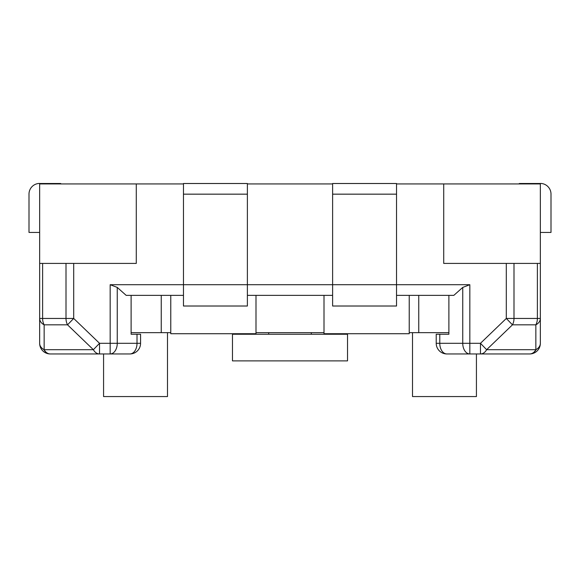 <?xml version="1.0" encoding="UTF-8"?>
<svg xmlns="http://www.w3.org/2000/svg" width="580" height="580" viewBox="0 0 580 580"><rect width="100%" height="100%" fill="white"/><g stroke="black" fill="none" stroke-linecap="round" stroke-linejoin="round"><path stroke-width="0.87" d="M60.53 183.505L39.65 183.505L60.53 183.505A0.428 0.428 0 0 1 60.958 183.932M39.65 183.432A10.65 10.65 0 0 0 29 194.082L29 232.435L39.65 232.435M247.385 183.505L247.385 306.015L183.469 306.015L183.469 183.505L247.385 183.505L183.469 183.505M418.753 295.365L409.226 295.365L409.226 332.652L418.753 332.652L418.753 295.365L453.828 295.365L462.746 287.412L469.836 284.707L332.615 284.707L332.615 306.015L396.532 306.015L396.532 183.505L332.615 183.505L332.615 284.707L110.164 284.707L117.254 287.412L126.172 295.365L161.247 295.365L161.247 332.652L170.774 332.652L170.774 333.717L170.774 295.365L183.469 295.365M519.042 183.932A0.428 0.428 0 0 1 519.47 183.505L540.35 183.505L519.47 183.505M332.615 183.932L247.385 183.932M540.35 343.302A10.65 7.83 180 0 1 535.847 349.696A10.65 7.685 90 0 1 529.692 353.952L480.472 353.952L529.692 353.952A10.65 7.953 90 0 0 536.145 349.537A10.65 7.953 90 0 1 529.692 353.952A10.65 10.65 0 0 0 540.35 343.302L540.35 318.449L537.385 318.449A10.65 7.685 90 0 1 535.847 324.836A10.65 7.83 0 0 0 540.35 318.449L540.35 183.932L396.532 183.932M183.469 183.932L39.65 183.932L39.65 343.302A10.65 10.65 0 0 0 50.308 353.952A10.65 7.953 -90 0 1 43.855 349.537A10.65 7.953 -90 0 0 50.308 353.952L110.164 353.952A10.65 7.09 -90 0 0 117.254 343.302L110.164 343.302L110.164 353.952L129.92 353.952A10.65 7.09 -90 0 0 137.01 343.302L117.254 343.302L117.254 287.412M136.285 183.932L136.285 263.407L39.65 263.407M332.615 295.365L247.385 295.365M409.226 295.365L396.532 295.365M540.35 263.407L443.714 263.407L443.714 183.932M469.836 353.952L480.472 353.952A10.65 7.685 -90 0 0 486.627 349.696L480.472 343.302L462.746 343.302A10.65 7.09 90 0 0 469.836 353.952L446.868 353.952L469.836 353.952L469.836 284.707M39.65 318.449L39.65 343.302A10.65 7.83 180 0 0 44.152 349.696L44.152 324.836A10.65 7.685 -90 0 1 42.615 318.449L39.65 318.449A10.65 7.83 -0 0 0 44.152 324.836L67.541 324.836L73.696 318.449L73.696 263.407M99.528 353.952L50.308 353.952A10.65 7.685 -90 0 1 44.152 349.696L93.373 349.696A10.65 7.685 90 0 0 99.528 353.952L99.528 343.302L93.373 349.696L67.541 324.836A10.65 7.685 90 0 1 66.004 318.449L42.615 318.449L42.615 263.407M506.304 263.407L506.304 318.449L512.459 324.836A10.65 7.685 -90 0 0 513.996 318.449L506.304 318.449L480.472 343.302L480.472 353.952M462.746 287.412L462.746 343.302L439.778 343.302A10.65 7.09 90 0 0 446.868 353.952A10.65 10.65 0 0 1 436.218 343.302L436.218 334.247L448.884 334.247L448.884 295.365M137.01 334.247L140.57 334.247L140.57 343.302L137.01 343.302L137.01 334.247L131.116 334.247L131.116 295.365M540.35 318.449L540.35 332.652L540.35 318.449M255.998 295.365L255.998 333.717L170.774 333.717M409.226 332.652L409.226 333.717L324.002 333.717L324.002 295.365M255.998 332.652L324.002 332.652M268.692 332.652L268.692 334.247L232.471 334.247L232.471 360.883L347.529 360.883L347.529 334.247L343.266 334.247L343.266 333.717M103.574 396.568L103.574 353.952L103.574 396.568L167.489 396.568L167.489 332.652M476.426 353.952L476.426 396.568L412.51 396.568L412.51 332.652M540.35 232.435L551 232.435L551 194.082A10.65 10.65 0 0 0 540.35 183.432M311.308 332.652L311.308 334.247L343.266 334.247M170.774 295.365L161.247 295.365M29 232.435L29 194.082M448.884 332.652L418.753 332.652M161.247 332.652L131.116 332.652M551 232.435L551 194.082M311.308 334.247L268.692 334.247M236.734 334.247L236.734 333.717M332.615 183.505L396.532 183.505M183.469 194.162L247.385 194.162M396.532 194.162L332.615 194.162M110.164 284.707L110.164 343.302L99.528 343.302L73.696 318.449L66.004 318.449L66.004 263.407M512.459 324.836L535.847 324.836L535.847 349.696L486.627 349.696L512.459 324.836M537.385 263.407L537.385 318.449L513.996 318.449L513.996 263.407M439.778 334.247L439.778 343.302L436.218 343.302M129.92 353.952A10.65 10.65 0 0 0 140.57 343.302"/></g></svg>
